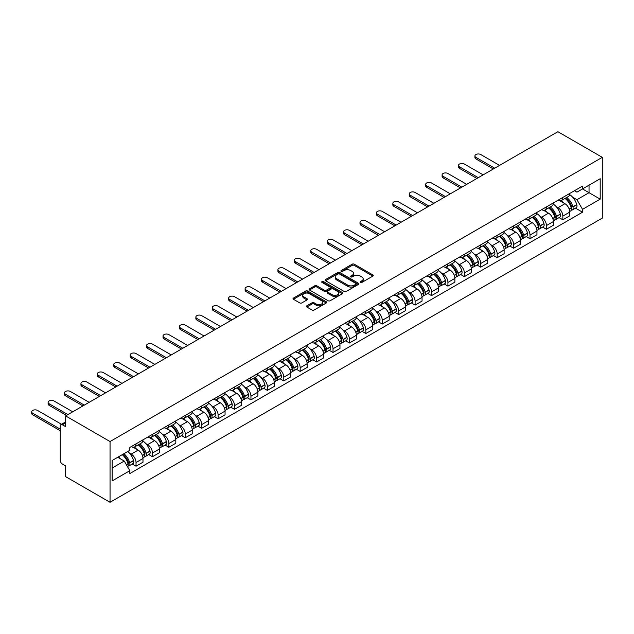 <?xml version="1.0" encoding="UTF-8"?>
<svg xmlns="http://www.w3.org/2000/svg" width="634" height="634" viewBox="0 0 634 634"><rect width="100%" height="100%" fill="white"/><g stroke="black" fill="none" stroke-linecap="round" stroke-linejoin="round"><path stroke-width="0.95" d="M360.413 282.447A1.022 0.586 0 0 0 361.856 282.447L372.832 276.115A1.458 0.84 0 0 0 373.26 275.521A1.458 0.84 0 0 0 372.832 274.918L354.24 264.188A1.458 0.84 0 0 0 352.171 264.188L341.203 270.52A1.022 0.586 0 0 0 340.902 270.94A1.022 0.586 0 0 0 341.203 271.36A1.022 0.586 0 0 0 342.645 271.36L344.064 270.536A4.676 2.702 0 0 1 350.673 270.536L352.227 271.431A4.676 2.702 0 0 1 353.598 273.341A4.676 2.702 0 0 1 352.227 275.251L350.808 276.067A1.022 0.586 0 0 0 350.507 276.487A1.022 0.586 0 0 0 350.808 276.899A1.022 0.586 0 0 0 352.25 276.899L353.669 276.083A4.676 2.702 0 0 1 360.278 276.083L361.832 276.979A4.676 2.702 0 0 1 363.203 278.889A4.676 2.702 0 0 1 361.832 280.791L360.413 281.615A1.022 0.586 0 0 0 360.112 282.035A1.022 0.586 0 0 0 360.413 282.447L360.413 281.615M306.832 305.81A1.458 0.84 0 0 0 306.404 306.404A1.458 0.84 0 0 0 306.832 307.007L312.047 310.018A1.458 0.84 0 0 0 314.115 310.018L326.304 302.981A1.458 0.84 0 0 0 326.732 302.378A1.458 0.84 0 0 0 326.304 301.784L307.712 291.054A1.458 0.84 0 0 0 305.643 291.054L293.455 298.091A1.458 0.84 0 0 0 293.027 298.685A1.458 0.84 0 0 0 293.455 299.28L299.755 302.917A1.458 0.84 0 0 0 301.824 302.917L307.038 299.906A1.458 0.84 0 0 0 307.466 299.311A1.458 0.84 0 0 0 307.038 298.717L303.916 296.91A3.907 2.259 0 0 1 302.767 295.317A3.907 2.259 0 0 1 305.184 293.233A3.907 2.259 0 0 1 309.44 293.716L321.676 300.785A3.907 2.259 0 0 1 322.825 302.378A3.907 2.259 0 0 1 320.408 304.463A3.907 2.259 0 0 1 316.152 303.979L314.115 302.798A1.458 0.84 0 0 0 312.047 302.798L306.832 305.81L306.832 307.007M110.047 441.541L65.635 415.904L557.896 131.706L602.3 157.343L110.047 441.541L110.047 502.294L602.3 218.096L602.3 157.343M344.167 291.466A1.458 0.84 0 0 0 346.235 291.466L358.424 284.428A1.458 0.84 0 0 0 358.852 283.834A1.458 0.84 0 0 0 358.424 283.239L339.832 272.509A1.458 0.84 0 0 0 337.763 272.509L325.575 279.539A1.458 0.84 0 0 0 325.147 280.141A1.458 0.84 0 0 0 325.575 280.735L344.167 291.466M322.421 282.669A1.022 0.586 0 0 1 323.459 282.812L342.344 293.716L330.171 300.738A1.458 0.84 0 0 1 328.111 300.738L309.519 290.007L309.519 288.819A1.458 0.84 0 0 0 309.091 289.413A1.458 0.84 0 0 0 309.519 290.007M309.519 288.819L314.733 285.807A1.458 0.84 0 0 1 316.794 285.807L324.339 290.158A1.458 0.84 0 0 0 326.407 290.158L329.862 288.161A1.458 0.84 0 0 0 330.29 287.559A1.458 0.84 0 0 0 329.862 286.964L322.017 282.431A1.022 0.586 0 0 1 321.715 282.019A1.022 0.586 0 0 1 322.349 281.472A1.022 0.586 0 0 1 323.459 281.599L342.36 292.512A1.458 0.84 0 0 1 342.788 293.106A1.458 0.84 0 0 1 342.36 293.708L342.36 292.512M65.635 415.904L65.635 426.658L62.378 424.772A2.98 1.72 -120 0 0 60.888 424.629A2.98 1.72 -120 0 0 60.27 425.993L60.27 460.379A2.98 1.72 -120 0 0 62.378 464.025L65.635 465.903L65.635 476.657L110.047 502.294M562.841 197.436A6.847 3.955 60 0 1 561.423 200.51L568.365 196.5A6.847 3.955 -120 0 0 569.784 193.425M556.248 206.692L557.999 207.706A6.847 3.955 60 0 1 562.841 216.091L569.784 212.081A6.847 3.955 -120 0 0 564.942 203.696L559.973 200.827M569.784 212.081L569.784 215.79L562.841 219.8L559.077 217.621M561.423 200.51A6.847 3.955 60 0 1 558.055 200.201M562.841 216.091L562.841 219.8M546.421 206.914A6.847 3.955 60 0 1 545.01 209.989L551.952 205.979A6.847 3.955 -120 0 0 553.371 202.904M542.656 227.099L546.421 229.27L553.371 225.26L553.371 221.559A6.847 3.955 -120 0 0 548.529 213.175L543.56 210.306M545.01 209.989A6.847 3.955 60 0 1 541.634 209.68M539.835 216.17L541.587 217.185A6.847 3.955 60 0 1 546.421 225.569L546.421 229.27M530.008 216.392A6.847 3.955 60 0 1 528.59 219.467L535.532 215.457A6.847 3.955 -120 0 0 536.95 212.382M526.244 236.577L530.008 238.749L536.95 234.738L536.95 231.038A6.847 3.955 -120 0 0 532.116 222.653L527.139 219.784M528.59 219.467A6.847 3.955 60 0 1 525.221 219.158M523.415 225.649L525.166 226.663A6.847 3.955 60 0 1 530.008 235.048L530.008 238.749M513.595 225.87A6.847 3.955 60 0 1 512.177 228.945L519.119 224.935A6.847 3.955 -120 0 0 520.538 221.86M509.823 246.055L513.595 248.227L520.538 244.217L520.538 240.516A6.847 3.955 -120 0 0 515.696 232.131L510.727 229.262M512.177 228.945A6.847 3.955 60 0 1 508.809 228.636M507.002 235.127L508.753 236.141A6.847 3.955 60 0 1 513.595 244.526L513.595 248.227M497.175 235.349A6.847 3.955 60 0 1 495.756 238.424L502.707 234.414A6.847 3.955 -120 0 0 504.125 231.339M493.411 255.534L497.175 257.705L504.125 253.695L504.125 249.986A6.847 3.955 -120 0 0 499.283 241.609L494.314 238.733M495.756 238.424A6.847 3.955 60 0 1 492.388 238.115M490.589 244.605L492.341 245.62A6.847 3.955 60 0 1 497.175 253.996L497.175 257.705M480.762 244.827A6.847 3.955 60 0 1 479.344 247.902L486.286 243.892A6.847 3.955 -120 0 0 487.704 240.817M476.998 265.012L480.762 267.183L487.704 263.173L487.704 259.464A6.847 3.955 -120 0 0 482.87 251.08L477.893 248.211M479.344 247.902A6.847 3.955 60 0 1 475.976 247.593M474.169 254.083L475.92 255.09A6.847 3.955 60 0 1 480.762 263.475L480.762 267.183M464.35 254.305A6.847 3.955 60 0 1 462.931 257.372L469.873 253.37A6.847 3.955 -120 0 0 471.292 250.295M460.577 274.482L464.35 276.662L471.292 272.652L471.292 268.943A6.847 3.955 -120 0 0 466.45 260.558L461.481 257.689M462.931 257.372A6.847 3.955 60 0 1 459.555 257.071M457.756 263.562L459.507 264.568A6.847 3.955 60 0 1 464.35 272.953L464.35 276.662M447.929 263.784A6.847 3.955 60 0 1 446.51 266.851L453.461 262.841A6.847 3.955 -120 0 0 454.879 259.774M444.165 283.961L447.929 286.14L454.879 282.13L454.879 278.421A6.847 3.955 -120 0 0 450.037 270.036L445.068 267.168M446.51 266.851A6.847 3.955 60 0 1 443.142 266.542M441.343 273.04L443.087 274.046A6.847 3.955 60 0 1 447.929 282.431L447.929 286.14M431.516 273.262A6.847 3.955 60 0 1 430.098 276.329L437.04 272.319A6.847 3.955 -120 0 0 438.459 269.252M427.752 293.439L431.516 295.618L438.459 291.608L438.459 287.899A6.847 3.955 -120 0 0 433.616 279.515L428.647 276.646M430.098 276.329A6.847 3.955 60 0 1 426.73 276.02M424.923 282.518L426.674 283.525A6.847 3.955 60 0 1 431.516 291.909L431.516 295.618M415.104 282.732A6.847 3.955 60 0 1 413.685 285.807L420.627 281.797A6.847 3.955 -120 0 0 422.046 278.722M411.331 302.917L415.104 305.089L422.046 301.087L422.046 297.378A6.847 3.955 -120 0 0 417.204 288.993L412.235 286.124M413.685 285.807A6.847 3.955 60 0 1 410.309 285.498M408.51 291.989L410.261 293.003A6.847 3.955 60 0 1 415.104 301.388L415.104 305.089M398.683 292.211A6.847 3.955 60 0 1 397.264 295.286L404.215 291.275A6.847 3.955 -120 0 0 405.625 288.201M394.919 312.396L398.683 314.567L405.633 310.557L405.633 306.856A6.847 3.955 -120 0 0 400.791 298.471L395.814 295.603M397.264 295.286A6.847 3.955 60 0 1 393.896 294.976M392.089 301.467L393.841 302.481A6.847 3.955 60 0 1 398.683 310.866L398.683 314.567M382.27 301.689A6.847 3.955 60 0 1 380.852 304.764L387.794 300.754A6.847 3.955 -120 0 0 389.213 297.679M378.506 321.874L382.27 324.045L389.213 320.035L389.213 316.334A6.847 3.955 -120 0 0 384.37 307.95L379.401 305.081M380.852 304.764A6.847 3.955 60 0 1 377.484 304.455M375.677 310.945L377.428 311.96A6.847 3.955 60 0 1 382.27 320.344L382.27 324.045M365.85 311.167A6.847 3.955 60 0 1 364.439 314.242L371.381 310.232A6.847 3.955 -120 0 0 372.8 307.157M362.085 331.352L365.85 333.524L372.8 329.514L372.8 325.813A6.847 3.955 -120 0 0 367.958 317.428L362.989 314.559M364.439 314.242A6.847 3.955 60 0 1 361.063 313.933M359.264 320.424L361.015 321.438A6.847 3.955 60 0 1 365.85 329.823L365.85 333.524M349.437 320.646A6.847 3.955 60 0 1 348.018 323.72L354.969 319.71A6.847 3.955 -120 0 0 356.379 316.635M345.673 340.83L349.437 343.002L356.379 338.992L356.379 335.283A6.847 3.955 -120 0 0 351.545 326.906L346.568 324.029M348.018 323.72A6.847 3.955 60 0 1 344.65 323.411M342.843 329.902L344.595 330.916A6.847 3.955 60 0 1 349.437 339.293L349.437 343.002M333.024 330.124A6.847 3.955 60 0 1 331.606 333.199L338.548 329.189A6.847 3.955 -120 0 0 339.967 326.114M329.26 350.309L333.024 352.48L339.967 348.47L339.967 344.761A6.847 3.955 -120 0 0 335.124 336.377L330.156 333.508M331.606 333.199A6.847 3.955 60 0 1 328.238 332.89M326.431 339.38L328.182 340.387A6.847 3.955 60 0 1 333.024 348.771L333.024 352.48M316.604 339.602A6.847 3.955 60 0 1 315.185 342.669L322.135 338.667A6.847 3.955 -120 0 0 323.554 335.592M312.839 359.779L316.604 361.959L323.554 357.948L323.554 354.24A6.847 3.955 -120 0 0 318.712 345.855L313.743 342.986M315.185 342.669A6.847 3.955 60 0 1 311.817 342.36M310.018 348.858L311.769 349.865A6.847 3.955 60 0 1 316.604 358.25L316.604 361.959M300.191 349.08A6.847 3.955 60 0 1 298.772 352.147L305.715 348.137A6.847 3.955 -120 0 0 307.133 345.07M296.427 369.257L300.191 371.437L307.133 367.427L307.133 363.718A6.847 3.955 -120 0 0 302.299 355.333L297.322 352.464M298.772 352.147A6.847 3.955 60 0 1 295.404 351.838M293.597 358.337L295.349 359.343A6.847 3.955 60 0 1 300.191 367.728L300.191 371.437M283.778 358.559A6.847 3.955 60 0 1 282.36 361.626L289.302 357.616A6.847 3.955 -120 0 0 290.721 354.549M280.006 378.736L283.778 380.915L290.721 376.905L290.721 373.196A6.847 3.955 -120 0 0 285.879 364.812L280.91 361.943M282.36 361.626A6.847 3.955 60 0 1 278.992 361.317M277.185 367.807L278.936 368.822A6.847 3.955 60 0 1 283.778 377.206L283.778 380.915M267.358 368.029A6.847 3.955 60 0 1 265.939 371.104L272.889 367.094A6.847 3.955 -120 0 0 274.308 364.019M263.593 388.214L267.358 390.386L274.308 386.383L274.308 382.674A6.847 3.955 -120 0 0 269.466 374.29L264.497 371.421M265.939 371.104A6.847 3.955 60 0 1 262.571 370.795M260.772 377.285L262.524 378.3A6.847 3.955 60 0 1 267.358 386.685L267.358 390.386M250.945 377.507A6.847 3.955 60 0 1 249.527 380.582L256.469 376.572A6.847 3.955 -120 0 0 257.887 373.497M247.181 397.692L250.945 399.864L257.887 395.854L257.887 392.153A6.847 3.955 -120 0 0 253.053 383.768L248.076 380.899M249.527 380.582A6.847 3.955 60 0 1 246.158 380.273M244.352 386.764L246.103 387.778A6.847 3.955 60 0 1 250.945 396.163L250.945 399.864M234.532 386.986A6.847 3.955 60 0 1 233.114 390.061L240.056 386.051A6.847 3.955 -120 0 0 241.475 382.976M230.76 407.171L234.532 409.342L241.475 405.332L241.475 401.631A6.847 3.955 -120 0 0 236.633 393.246L231.664 390.378M233.114 390.061A6.847 3.955 60 0 1 229.738 389.752M227.939 396.242L229.69 397.256A6.847 3.955 60 0 1 234.532 405.641L234.532 409.342M218.112 396.464A6.847 3.955 60 0 1 216.693 399.539L223.643 395.529A6.847 3.955 -120 0 0 225.062 392.454M214.347 416.649L218.112 418.82L225.062 414.81L225.062 411.109A6.847 3.955 -120 0 0 220.22 402.725L215.251 399.856M216.693 399.539A6.847 3.955 60 0 1 213.325 399.23M211.518 405.72L213.27 406.735A6.847 3.955 60 0 1 218.112 415.119L218.112 418.82M201.699 405.942A6.847 3.955 60 0 1 200.281 409.017L207.223 405.007A6.847 3.955 -120 0 0 208.641 401.932M197.935 426.127L201.699 428.299L208.641 424.289L208.641 420.58A6.847 3.955 -120 0 0 203.799 412.203L198.83 409.326M200.281 409.017A6.847 3.955 60 0 1 196.912 408.708M195.106 415.199L196.857 416.213A6.847 3.955 60 0 1 201.699 424.59L201.699 428.299M185.279 415.421A6.847 3.955 60 0 1 183.868 418.495L190.81 414.485A6.847 3.955 -120 0 0 192.229 411.411M181.514 435.606L185.287 437.777L192.229 433.767L192.229 430.058A6.847 3.955 -120 0 0 187.387 421.673L182.418 418.805M183.868 418.495A6.847 3.955 60 0 1 180.492 418.186M178.693 424.677L180.444 425.683A6.847 3.955 60 0 1 185.287 434.068L185.287 437.777M168.866 424.899A6.847 3.955 60 0 1 167.447 427.966L174.398 423.964A6.847 3.955 -120 0 0 175.808 420.889M165.102 445.076L168.866 447.255L175.808 443.245L175.808 439.536A6.847 3.955 -120 0 0 170.974 431.152L165.997 428.283M167.447 427.966A6.847 3.955 60 0 1 164.079 427.657M162.272 434.155L164.024 435.162A6.847 3.955 60 0 1 168.866 443.546L168.866 447.255M152.453 434.377A6.847 3.955 60 0 1 151.035 437.444L157.977 433.434A6.847 3.955 -120 0 0 159.396 430.367M148.689 454.554L152.453 456.734L159.396 452.724L159.396 449.015A6.847 3.955 -120 0 0 154.553 440.63L149.584 437.761M151.035 437.444A6.847 3.955 60 0 1 147.667 437.135M145.86 443.634L147.611 444.64A6.847 3.955 60 0 1 152.453 453.025L152.453 456.734M136.033 443.855A6.847 3.955 60 0 1 134.622 446.922L141.564 442.912A6.847 3.955 -120 0 0 142.983 439.845M132.268 464.033L136.033 466.212L142.983 462.202L142.983 458.493A6.847 3.955 -120 0 0 138.141 450.108L133.172 447.239M134.622 446.922A6.847 3.955 60 0 1 131.246 446.613M129.447 453.104L131.198 454.118A6.847 3.955 60 0 1 136.033 462.503L136.033 466.212M574.467 190.723L576.94 192.15L600.192 178.725L589.041 185.168L589.041 192.696L576.94 199.686L572.66 197.222M112.147 468.035L124.248 461.045L129.827 470.705L112.147 480.913L112.147 460.498L129.827 450.291L129.827 447.438L582.519 186.079L582.519 188.932L600.192 199.139L582.519 209.347L576.94 199.686M600.192 178.725L600.192 199.139M129.827 470.705L129.827 473.558L582.519 212.2L582.519 209.347M124.248 461.045L117.726 457.28M575.49 208.142L582.519 212.2M360.817 282.59L361.832 282.011A4.676 2.702 0 0 0 363.203 280.101L363.203 278.889M353.598 273.341L353.598 274.554A4.676 2.702 0 0 1 352.227 276.464L351.212 277.05M372.832 274.918L372.832 276.115L354.24 265.4A1.458 0.84 0 0 0 352.171 265.4L341.607 271.503M358.424 283.239L358.424 284.428L339.832 273.722A1.458 0.84 0 0 0 337.763 273.722L325.599 280.743M355.84 284.254A1.022 0.586 0 0 0 356.142 283.834A1.022 0.586 0 0 0 355.84 283.422L339.523 273.999A1.022 0.586 0 0 0 338.073 273.999L336.575 274.863A4.676 2.702 0 0 0 335.212 276.773A4.676 2.702 0 0 0 336.575 278.675L347.733 285.118A4.676 2.702 0 0 0 354.343 285.118L355.84 284.254L355.84 285.466A1.022 0.586 0 0 0 356.142 285.054L356.142 283.834M335.212 276.773L335.212 277.985A4.676 2.702 0 0 0 336.575 279.895L336.575 278.675M355.84 285.466L354.343 286.33A4.676 2.702 0 0 1 347.733 286.33L336.575 279.895M309.535 290.015L314.733 287.02L314.733 285.807M330.29 287.559L330.29 288.779A1.458 0.84 0 0 1 329.862 289.373L326.407 291.371A1.458 0.84 0 0 1 324.339 291.371L316.794 287.02A1.458 0.84 0 0 0 314.733 287.02M332.161 294.675A3.907 2.259 0 0 0 336.416 295.167A3.907 2.259 0 0 0 338.833 293.082A3.907 2.259 0 0 0 337.684 291.481L333.373 288.993A1.458 0.84 0 0 0 331.313 288.993L327.849 290.99A1.458 0.84 0 0 0 327.421 291.585A1.458 0.84 0 0 0 327.849 292.187L332.161 294.675L332.161 295.888A3.907 2.259 0 0 0 336.416 296.379A3.907 2.259 0 0 0 338.833 294.295L338.833 293.082M327.421 291.585L327.421 292.805A1.458 0.84 0 0 0 327.849 293.399L327.849 292.187M332.161 295.888L327.849 293.399M322.825 302.378L322.825 303.599A3.907 2.259 0 0 1 320.408 305.683A3.907 2.259 0 0 1 316.152 305.192L314.115 304.011A1.458 0.84 0 0 0 312.047 304.011L306.848 307.014M302.767 295.317L302.767 296.53A3.907 2.259 0 0 0 303.916 298.123L303.916 296.91M307.014 299.914L303.916 298.123M326.28 302.989L307.712 292.266A1.458 0.84 0 0 0 305.643 292.266L293.471 299.288L293.455 298.091M565.425 198.204A9.375 5.413 60 0 1 565.473 198.228A9.375 5.413 60 0 1 571.638 206.644L571.694 206.835A1.823 1.054 60 0 1 571.408 208.269A1.823 1.054 60 0 1 571.369 208.293M499.544 165.395L480.762 154.545A3.424 1.973 -0 0 0 477.03 154.117A3.424 1.973 -0 0 0 474.921 155.948A3.424 1.973 -0 0 0 475.92 157.343L475.92 158.92A3.424 1.973 180 0 1 474.921 157.525L474.921 155.948M565.013 198.442A11.309 6.53 60 0 1 571.226 207.77L571.282 207.968A3.756 2.171 60 0 1 570.687 210.916L569.752 211.455M571.329 210.084A3.756 2.171 -120 0 0 572.375 209.941A3.756 2.171 -120 0 0 572.97 206.993L572.914 206.795A11.309 6.53 -120 0 0 566.693 197.467M569.641 194.63A11.309 6.53 60 0 1 576.75 204.584L576.805 204.774A3.756 2.171 60 0 1 576.211 207.722L572.375 209.941M493.339 168.977L475.92 158.92M561.153 200.645A11.309 6.53 60 0 1 563.515 202.872M494.702 168.184L475.92 157.343M569.015 202.888L570.457 203.72M549.004 207.683A9.375 5.413 60 0 1 549.052 207.706A9.375 5.413 60 0 1 555.226 216.123L555.281 216.313A1.823 1.054 60 0 1 554.988 217.747A1.823 1.054 60 0 1 554.948 217.763M483.132 174.865L464.35 164.024A3.424 1.973 -0 0 0 460.617 163.596A3.424 1.973 -0 0 0 458.501 165.419A3.424 1.973 -0 0 0 459.507 166.821L459.507 168.398A3.424 1.973 180 0 1 458.501 167.004L458.501 165.419M548.6 207.912A11.309 6.53 60 0 1 554.813 217.248L554.869 217.438A3.756 2.171 60 0 1 554.274 220.394L553.339 220.933M554.916 219.562A3.756 2.171 -120 0 0 555.955 219.419A3.756 2.171 -120 0 0 556.549 216.471L556.494 216.273A11.309 6.53 -120 0 0 550.28 206.946M553.228 204.108A11.309 6.53 60 0 1 560.337 214.054L560.393 214.252A3.756 2.171 60 0 1 559.798 217.2L555.955 219.419M476.919 178.455L459.507 168.398M544.741 210.123A11.309 6.53 60 0 1 547.102 212.35M478.29 177.663L459.507 166.821M552.602 212.366L554.045 213.198M532.592 217.153A9.375 5.413 60 0 1 532.639 217.185A9.375 5.413 60 0 1 538.805 225.593L538.86 225.791A1.823 1.054 60 0 1 538.575 227.226A1.823 1.054 60 0 1 538.535 227.241M466.711 184.343L447.929 173.502A3.424 1.973 -0 0 0 444.204 173.074A3.424 1.973 -0 0 0 442.088 174.897A3.424 1.973 -0 0 0 443.087 176.3L443.087 177.877A3.424 1.973 180 0 1 442.088 176.482L442.088 174.897M532.18 217.391A11.309 6.53 60 0 1 538.401 226.726L538.456 226.917A3.756 2.171 60 0 1 537.862 229.873L536.927 230.411M538.504 229.04A3.756 2.171 -120 0 0 539.542 228.898A3.756 2.171 -120 0 0 540.136 225.95L540.081 225.752A11.309 6.53 -120 0 0 533.868 216.424M536.808 213.587A11.309 6.53 60 0 1 543.924 223.533L543.98 223.731A3.756 2.171 60 0 1 543.386 226.679L539.542 228.898M460.506 187.933L443.087 177.877M528.328 219.602A11.309 6.53 60 0 1 530.69 221.829M461.877 187.141L443.087 176.3M536.182 221.845L537.624 222.677M516.179 226.631A9.375 5.413 60 0 1 516.227 226.663A9.375 5.413 60 0 1 522.392 235.071L522.448 235.269A1.823 1.054 60 0 1 522.162 236.696A1.823 1.054 60 0 1 522.115 236.72M450.299 193.822L431.516 182.98A3.424 1.973 -0 0 0 427.784 182.552A3.424 1.973 -0 0 0 425.676 184.375A3.424 1.973 -0 0 0 426.674 185.778L426.674 187.355A3.424 1.973 180 0 1 425.676 185.96L425.676 184.375M515.767 226.869A11.309 6.53 60 0 1 521.98 236.205L522.036 236.395A3.756 2.171 60 0 1 521.441 239.351L520.506 239.89M522.083 238.519A3.756 2.171 -120 0 0 523.129 238.376A3.756 2.171 -120 0 0 523.724 235.428L523.668 235.23A11.309 6.53 -120 0 0 517.447 225.902M520.395 223.065A11.309 6.53 60 0 1 527.504 233.011L527.559 233.209A3.756 2.171 60 0 1 526.965 236.157L523.129 238.376M444.093 197.412L426.674 187.355M511.907 229.072A11.309 6.53 60 0 1 514.269 231.307M445.456 196.619L426.674 185.778M519.769 231.323L521.211 232.155M499.758 236.11A9.375 5.413 60 0 1 499.806 236.141A9.375 5.413 60 0 1 505.98 244.55L506.035 244.748A1.823 1.054 60 0 1 505.742 246.174A1.823 1.054 60 0 1 505.702 246.198M433.886 203.3L415.104 192.459A3.424 1.973 -0 0 0 411.371 192.031A3.424 1.973 -0 0 0 409.255 193.853A3.424 1.973 -0 0 0 410.261 195.248L410.261 196.833A3.424 1.973 180 0 1 409.255 195.43L409.255 193.853M499.354 236.347A11.309 6.53 60 0 1 505.567 245.683L505.623 245.873A3.756 2.171 60 0 1 505.029 248.821L504.093 249.36M505.67 247.997A3.756 2.171 -120 0 0 506.709 247.854A3.756 2.171 -120 0 0 507.303 244.898L507.248 244.708A11.309 6.53 -120 0 0 501.034 235.373M503.982 232.543A11.309 6.53 60 0 1 511.091 242.489L511.147 242.687A3.756 2.171 60 0 1 510.552 245.635L506.709 247.854M427.673 206.882L410.261 196.833M495.495 238.55A11.309 6.53 60 0 1 497.856 240.785M429.044 206.098L410.261 195.248M503.356 240.801L504.799 241.633M483.346 245.588A9.375 5.413 60 0 1 483.393 245.62A9.375 5.413 60 0 1 489.559 254.028L489.614 254.226A1.823 1.054 60 0 1 489.329 255.653A1.823 1.054 60 0 1 489.289 255.676M417.465 212.778L398.683 201.937A3.424 1.973 -0 0 0 394.958 201.509A3.424 1.973 -0 0 0 392.842 203.332A3.424 1.973 -0 0 0 393.841 204.727L393.841 206.312A3.424 1.973 180 0 1 392.842 204.909L392.842 203.332M482.934 245.826A11.309 6.53 60 0 1 489.147 255.153L489.202 255.351A3.756 2.171 60 0 1 488.616 258.3L487.681 258.838M489.258 257.467A3.756 2.171 -120 0 0 490.296 257.333A3.756 2.171 -120 0 0 490.89 254.377L490.835 254.186A11.309 6.53 -120 0 0 484.622 244.851M487.562 242.022A11.309 6.53 60 0 1 494.679 251.967L494.734 252.166A3.756 2.171 60 0 1 494.14 255.114L490.296 257.333M411.26 216.36L393.841 206.312M479.074 248.029A11.309 6.53 60 0 1 481.444 250.264M412.623 215.576L393.841 204.727M486.936 250.272L488.378 251.112M466.933 255.066A9.375 5.413 60 0 1 466.981 255.09A9.375 5.413 60 0 1 473.146 263.506L473.202 263.696A1.823 1.054 60 0 1 472.916 265.131A1.823 1.054 60 0 1 472.869 265.155M401.053 222.257L382.27 211.415A3.424 1.973 -0 0 0 378.538 210.987A3.424 1.973 -0 0 0 376.43 212.81A3.424 1.973 -0 0 0 377.428 214.205L377.428 215.79A3.424 1.973 180 0 1 376.43 214.387L376.43 212.81M466.521 255.304A11.309 6.53 60 0 1 472.734 264.632L472.79 264.83A3.756 2.171 60 0 1 472.195 267.778L471.26 268.317M472.837 266.946A3.756 2.171 -120 0 0 473.883 266.811A3.756 2.171 -120 0 0 474.478 263.855L474.422 263.665A11.309 6.53 -120 0 0 468.201 254.329M471.149 251.492A11.309 6.53 60 0 1 478.258 261.446L478.313 261.636A3.756 2.171 60 0 1 477.719 264.592L473.883 266.811M394.839 225.839L377.428 215.79M462.661 257.507A11.309 6.53 60 0 1 465.023 259.734M396.21 225.054L377.428 214.205M470.523 259.75L471.965 260.582M450.512 264.544A9.375 5.413 60 0 1 450.56 264.568A9.375 5.413 60 0 1 456.734 272.985L456.789 273.175A1.823 1.054 60 0 1 456.496 274.609A1.823 1.054 60 0 1 456.456 274.633M384.64 231.735L365.85 220.886A3.424 1.973 -0 0 0 362.125 220.458A3.424 1.973 -0 0 0 360.009 222.288A3.424 1.973 -0 0 0 361.015 223.683L361.015 225.26A3.424 1.973 180 0 1 360.009 223.865L360.009 222.288M450.108 264.782A11.309 6.53 60 0 1 456.321 274.11L456.377 274.308A3.756 2.171 60 0 1 455.783 277.256L454.847 277.795M456.425 276.424A3.756 2.171 -120 0 0 457.463 276.281A3.756 2.171 -120 0 0 458.057 273.333L458.002 273.143A11.309 6.53 -120 0 0 451.788 263.807M454.736 260.97A11.309 6.53 60 0 1 461.845 270.924L461.901 271.114A3.756 2.171 60 0 1 461.306 274.07L457.463 276.281M378.427 235.317L361.015 225.26M446.249 266.985A11.309 6.53 60 0 1 448.61 269.212M379.798 234.525L361.015 223.683M454.11 269.228L455.553 270.06M434.1 274.023A9.375 5.413 60 0 1 434.147 274.046A9.375 5.413 60 0 1 440.313 282.463L440.368 282.653A1.823 1.054 60 0 1 440.083 284.087A1.823 1.054 60 0 1 440.044 284.111M368.219 241.213L349.437 230.364A3.424 1.973 -0 0 0 345.704 229.936A3.424 1.973 -0 0 0 343.596 231.767A3.424 1.973 -0 0 0 344.595 233.161L344.595 234.738A3.424 1.973 180 0 1 343.596 233.344L343.596 231.767M433.688 274.26A11.309 6.53 60 0 1 439.901 283.588L439.956 283.786A3.756 2.171 60 0 1 439.362 286.734L438.435 287.273M440.012 285.902A3.756 2.171 -120 0 0 441.05 285.76A3.756 2.171 -120 0 0 441.644 282.812L441.589 282.613A11.309 6.53 -120 0 0 435.376 273.286M438.316 270.449A11.309 6.53 60 0 1 445.433 280.402L445.48 280.593A3.756 2.171 60 0 1 444.894 283.541L441.05 285.76M362.014 244.795L344.595 234.738M429.828 276.464A11.309 6.53 60 0 1 432.19 278.691M363.377 244.003L344.595 233.161M437.69 278.706L439.132 279.539M417.687 283.501A9.375 5.413 60 0 1 417.727 283.525A9.375 5.413 60 0 1 423.9 291.941L423.956 292.131A1.823 1.054 60 0 1 423.671 293.566A1.823 1.054 60 0 1 423.623 293.59M351.807 250.692L333.024 239.842A3.424 1.973 -0 0 0 329.292 239.414A3.424 1.973 -0 0 0 327.176 241.245A3.424 1.973 -0 0 0 328.182 242.64L328.182 244.217A3.424 1.973 180 0 1 327.176 242.822L327.176 241.245M417.275 283.739A11.309 6.53 60 0 1 423.488 293.067L423.544 293.265A3.756 2.171 60 0 1 422.949 296.213L422.014 296.752M423.591 295.381A3.756 2.171 -120 0 0 424.637 295.238A3.756 2.171 -120 0 0 425.224 292.29L425.176 292.092A11.309 6.53 -120 0 0 418.955 282.764M421.903 279.927A11.309 6.53 60 0 1 429.012 289.881L429.067 290.071A3.756 2.171 60 0 1 428.473 293.019L424.637 295.238M345.593 254.274L328.182 244.217M413.416 285.942A11.309 6.53 60 0 1 415.777 288.169M346.964 253.481L328.182 242.64M421.277 288.185L422.719 289.017M401.267 292.979A9.375 5.413 60 0 1 401.314 293.003A9.375 5.413 60 0 1 407.488 301.419L407.543 301.61A1.823 1.054 60 0 1 407.25 303.044A1.823 1.054 60 0 1 407.21 303.06M335.386 260.162L316.604 249.321A3.424 1.973 -0 0 0 312.879 248.893A3.424 1.973 -0 0 0 310.763 250.715A3.424 1.973 -0 0 0 311.769 252.118L311.769 253.695A3.424 1.973 180 0 1 310.763 252.3L310.763 250.715M400.854 293.209A11.309 6.53 60 0 1 407.076 302.545L407.131 302.735A3.756 2.171 60 0 1 406.537 305.691L405.601 306.23M407.179 304.859A3.756 2.171 -120 0 0 408.217 304.716A3.756 2.171 -120 0 0 408.811 301.768L408.756 301.57A11.309 6.53 -120 0 0 402.542 292.242M405.491 289.405A11.309 6.53 60 0 1 412.599 299.351L412.655 299.549A3.756 2.171 60 0 1 412.06 302.497L408.217 304.716M329.181 263.752L311.769 253.695M397.003 295.42A11.309 6.53 60 0 1 399.365 297.647M330.552 262.959L311.769 252.118M404.864 297.663L406.307 298.495M384.854 302.45A9.375 5.413 60 0 1 384.901 302.481A9.375 5.413 60 0 1 391.067 310.89L391.123 311.088A1.823 1.054 60 0 1 390.837 312.522A1.823 1.054 60 0 1 390.798 312.538M318.973 269.64L300.191 258.799A3.424 1.973 -0 0 0 296.458 258.371A3.424 1.973 -0 0 0 294.35 260.194A3.424 1.973 -0 0 0 295.349 261.596L295.349 263.173A3.424 1.973 180 0 1 294.35 261.779L294.35 260.194M384.442 302.687A11.309 6.53 60 0 1 390.655 312.023L390.71 312.213A3.756 2.171 60 0 1 390.116 315.169L389.189 315.708M390.766 314.337A3.756 2.171 -120 0 0 391.804 314.195A3.756 2.171 -120 0 0 392.398 311.246L392.343 311.048A11.309 6.53 -120 0 0 386.13 301.721M389.07 298.883A11.309 6.53 60 0 1 396.179 308.829L396.234 309.027A3.756 2.171 60 0 1 395.648 311.976L391.804 314.195M312.768 273.23L295.349 263.173M380.582 304.899A11.309 6.53 60 0 1 382.944 307.125M314.131 272.438L295.349 261.596M388.444 307.141L389.886 307.973M368.433 311.928A9.375 5.413 60 0 1 368.481 311.96A9.375 5.413 60 0 1 374.654 320.368L374.71 320.566A1.823 1.054 60 0 1 374.417 321.993A1.823 1.054 60 0 1 374.377 322.017M302.561 279.118L283.778 268.277A3.424 1.973 -0 0 0 280.046 267.849A3.424 1.973 -0 0 0 277.93 269.672A3.424 1.973 -0 0 0 278.936 271.075L278.936 272.652A3.424 1.973 180 0 1 277.93 271.257L277.93 269.672M368.029 312.166A11.309 6.53 60 0 1 374.242 321.501L374.298 321.692A3.756 2.171 60 0 1 373.703 324.648L372.768 325.187M374.345 323.815A3.756 2.171 -120 0 0 375.391 323.673A3.756 2.171 -120 0 0 375.978 320.725L375.922 320.527A11.309 6.53 -120 0 0 369.709 311.199M372.657 308.362A11.309 6.53 60 0 1 379.766 318.308L379.821 318.506A3.756 2.171 60 0 1 379.227 321.454L375.391 323.673M296.347 282.709L278.936 272.652M364.17 314.369A11.309 6.53 60 0 1 366.531 316.604M297.718 281.916L278.936 271.075M372.031 316.62L373.474 317.452M352.021 321.406A9.375 5.413 60 0 1 352.068 321.438A9.375 5.413 60 0 1 358.234 329.846L358.289 330.045A1.823 1.054 60 0 1 358.004 331.471A1.823 1.054 60 0 1 357.964 331.495M286.14 288.597L267.358 277.755A3.424 1.973 -0 0 0 263.633 277.327A3.424 1.973 -0 0 0 261.517 279.15A3.424 1.973 -0 0 0 262.524 280.545L262.524 282.13A3.424 1.973 180 0 1 261.517 280.727L261.517 279.15M351.608 321.644A11.309 6.53 60 0 1 357.83 330.98L357.885 331.17A3.756 2.171 60 0 1 357.291 334.118L356.356 334.657M357.933 333.294A3.756 2.171 -120 0 0 358.971 333.151A3.756 2.171 -120 0 0 359.565 330.195L359.51 330.005A11.309 6.53 -120 0 0 353.296 320.669M356.245 317.84A11.309 6.53 60 0 1 363.353 327.786L363.409 327.984A3.756 2.171 60 0 1 362.814 330.932L358.971 333.151M279.935 292.179L262.524 282.13M347.757 323.847A11.309 6.53 60 0 1 350.119 326.082M281.306 291.394L262.524 280.545M355.611 326.098L357.053 326.93M335.608 330.885A9.375 5.413 60 0 1 335.655 330.916A9.375 5.413 60 0 1 341.821 339.325L341.877 339.523A1.823 1.054 60 0 1 341.591 340.949A1.823 1.054 60 0 1 341.552 340.973M269.727 298.075L250.945 287.234A3.424 1.973 -0 0 0 247.212 286.806A3.424 1.973 -0 0 0 245.104 288.628A3.424 1.973 -0 0 0 246.103 290.023L246.103 291.608A3.424 1.973 180 0 1 245.104 290.206L245.104 288.628M335.196 331.122A11.309 6.53 60 0 1 341.409 340.45L341.464 340.648A3.756 2.171 60 0 1 340.87 343.596L339.935 344.135M341.512 342.764A3.756 2.171 -120 0 0 342.558 342.629A3.756 2.171 -120 0 0 343.152 339.673L343.097 339.483A11.309 6.53 -120 0 0 336.876 330.148M339.824 327.318A11.309 6.53 60 0 1 346.933 337.264L346.988 337.462A3.756 2.171 60 0 1 346.394 340.41L342.558 342.629M263.522 301.657L246.103 291.608M331.336 333.326A11.309 6.53 60 0 1 333.698 335.56M264.885 300.873L246.103 290.023M339.198 335.568L340.64 336.408M319.187 340.363A9.375 5.413 60 0 1 319.235 340.387A9.375 5.413 60 0 1 325.408 348.803L325.464 348.993A1.823 1.054 60 0 1 325.171 350.428A1.823 1.054 60 0 1 325.131 350.451M253.315 307.553L234.532 296.712A3.424 1.973 -0 0 0 230.8 296.284A3.424 1.973 -0 0 0 228.684 298.107A3.424 1.973 -0 0 0 229.69 299.502L229.69 301.087A3.424 1.973 180 0 1 228.684 299.684L228.684 298.107M318.783 340.601A11.309 6.53 60 0 1 324.996 349.928L325.052 350.127A3.756 2.171 60 0 1 324.457 353.075L323.522 353.613M325.099 352.242A3.756 2.171 -120 0 0 326.138 352.108A3.756 2.171 -120 0 0 326.732 349.152L326.676 348.962A11.309 6.53 -120 0 0 320.463 339.626M323.411 336.789A11.309 6.53 60 0 1 330.52 346.743L330.576 346.933A3.756 2.171 60 0 1 329.981 349.889L326.138 352.108M247.102 311.136L229.69 301.087M314.924 342.804A11.309 6.53 60 0 1 317.285 345.031M248.473 310.351L229.69 299.502M322.785 345.047L324.228 345.879M302.775 349.841A9.375 5.413 60 0 1 302.822 349.865A9.375 5.413 60 0 1 308.988 358.281L309.043 358.472A1.823 1.054 60 0 1 308.758 359.906A1.823 1.054 60 0 1 308.718 359.93M236.894 317.032L218.112 306.182A3.424 1.973 -0 0 0 214.387 305.754A3.424 1.973 -0 0 0 212.271 307.585A3.424 1.973 -0 0 0 213.27 308.98L213.27 310.557A3.424 1.973 180 0 1 212.271 309.162L212.271 307.585M302.363 350.079A11.309 6.53 60 0 1 308.584 359.407L308.639 359.605A3.756 2.171 60 0 1 308.045 362.553L307.11 363.092M308.687 361.721A3.756 2.171 -120 0 0 309.725 361.578A3.756 2.171 -120 0 0 310.319 358.63L310.264 358.44A11.309 6.53 -120 0 0 304.051 349.104M306.991 346.267A11.309 6.53 60 0 1 314.107 356.221L314.163 356.411A3.756 2.171 60 0 1 313.568 359.367L309.725 361.578M230.689 320.614L213.27 310.557M298.511 352.282A11.309 6.53 60 0 1 300.873 354.509M232.052 319.821L213.27 308.98M306.365 354.525L307.807 355.357M286.362 359.319A9.375 5.413 60 0 1 286.409 359.343A9.375 5.413 60 0 1 292.575 367.76L292.631 367.95A1.823 1.054 60 0 1 292.345 369.384A1.823 1.054 60 0 1 292.298 369.408M220.481 326.51L201.699 315.661A3.424 1.973 -0 0 0 197.966 315.233A3.424 1.973 -0 0 0 195.858 317.063A3.424 1.973 -0 0 0 196.857 318.458L196.857 320.035A3.424 1.973 180 0 1 195.858 318.64L195.858 317.063M285.95 359.557A11.309 6.53 60 0 1 292.163 368.885L292.219 369.083A3.756 2.171 60 0 1 291.624 372.031L290.689 372.57M292.266 371.199A3.756 2.171 -120 0 0 293.312 371.056A3.756 2.171 -120 0 0 293.907 368.108L293.851 367.91A11.309 6.53 -120 0 0 287.63 358.582M290.578 355.745A11.309 6.53 60 0 1 297.687 365.699L297.742 365.889A3.756 2.171 60 0 1 297.148 368.837L293.312 371.056M214.276 330.092L196.857 320.035M282.09 361.76A11.309 6.53 60 0 1 284.452 363.987M215.639 329.3L196.857 318.458M289.952 364.003L291.394 364.835M269.941 368.798A9.375 5.413 60 0 1 269.989 368.822A9.375 5.413 60 0 1 276.162 377.238L276.218 377.428A1.823 1.054 60 0 1 275.925 378.863A1.823 1.054 60 0 1 275.885 378.886M204.069 335.988L185.287 325.139A3.424 1.973 -0 0 0 181.554 324.711A3.424 1.973 -0 0 0 179.438 326.542A3.424 1.973 -0 0 0 180.444 327.937L180.444 329.514A3.424 1.973 180 0 1 179.438 328.119L179.438 326.542M269.537 369.036A11.309 6.53 60 0 1 275.75 378.363L275.806 378.561A3.756 2.171 60 0 1 275.211 381.509L274.276 382.048M275.853 380.677A3.756 2.171 -120 0 0 276.892 380.535A3.756 2.171 -120 0 0 277.486 377.587L277.43 377.388A11.309 6.53 -120 0 0 271.217 368.061M274.165 365.224A11.309 6.53 60 0 1 281.274 375.177L281.33 375.368A3.756 2.171 60 0 1 280.735 378.316L276.892 380.535M197.856 339.57L180.444 329.514M265.678 371.239A11.309 6.53 60 0 1 268.039 373.466M199.227 338.778L180.444 327.937M273.539 373.481L274.982 374.314M253.529 378.276A9.375 5.413 60 0 1 253.576 378.3A9.375 5.413 60 0 1 259.742 386.716L259.797 386.906A1.823 1.054 60 0 1 259.512 388.341A1.823 1.054 60 0 1 259.472 388.357M187.648 345.459L168.866 334.617A3.424 1.973 -0 0 0 165.133 334.189A3.424 1.973 -0 0 0 163.025 336.012A3.424 1.973 -0 0 0 164.024 337.415L164.024 338.992A3.424 1.973 180 0 1 163.025 337.597L163.025 336.012M253.117 378.506A11.309 6.53 60 0 1 259.33 387.842L259.385 388.032A3.756 2.171 60 0 1 258.799 390.988L257.864 391.527M259.441 390.156A3.756 2.171 -120 0 0 260.479 390.013A3.756 2.171 -120 0 0 261.073 387.065L261.018 386.867A11.309 6.53 -120 0 0 254.805 377.539M257.745 374.702A11.309 6.53 60 0 1 264.861 384.648L264.917 384.846A3.756 2.171 60 0 1 264.323 387.794L260.479 390.013M181.443 349.049L164.024 338.992M249.257 380.717A11.309 6.53 60 0 1 251.619 382.944M182.806 348.256L164.024 337.415M257.119 382.96L258.561 383.792M237.116 387.746A9.375 5.413 60 0 1 237.164 387.778A9.375 5.413 60 0 1 243.329 396.187L243.385 396.385A1.823 1.054 60 0 1 243.099 397.819A1.823 1.054 60 0 1 243.052 397.835M171.235 354.937L152.453 344.096A3.424 1.973 -0 0 0 148.721 343.668A3.424 1.973 -0 0 0 146.612 345.49A3.424 1.973 -0 0 0 147.611 346.893L147.611 348.47A3.424 1.973 180 0 1 146.612 347.075L146.612 345.49M236.704 387.984A11.309 6.53 60 0 1 242.917 397.32L242.973 397.51A3.756 2.171 60 0 1 242.378 400.466L241.443 401.005M243.02 399.634A3.756 2.171 -120 0 0 244.066 399.491A3.756 2.171 -120 0 0 244.661 396.543L244.605 396.345A11.309 6.53 -120 0 0 238.384 387.017M241.332 384.18A11.309 6.53 60 0 1 248.441 394.126L248.496 394.324A3.756 2.171 60 0 1 247.902 397.272L244.066 399.491M165.022 358.527L147.611 348.47M232.844 390.195A11.309 6.53 60 0 1 235.206 392.422M166.393 357.734L147.611 346.893M240.706 392.438L242.148 393.27M220.695 397.225A9.375 5.413 60 0 1 220.743 397.256A9.375 5.413 60 0 1 226.917 405.665L226.972 405.863A1.823 1.054 60 0 1 226.679 407.29A1.823 1.054 60 0 1 226.639 407.313M154.815 364.415L136.033 353.574A3.424 1.973 -0 0 0 132.308 353.146A3.424 1.973 -0 0 0 130.192 354.969A3.424 1.973 -0 0 0 131.198 356.371L131.198 357.948A3.424 1.973 180 0 1 130.192 356.554L130.192 354.969M220.283 397.463A11.309 6.53 60 0 1 226.504 406.798L226.56 406.988A3.756 2.171 60 0 1 225.966 409.936L225.03 410.483M226.607 409.112A3.756 2.171 -120 0 0 227.646 408.97A3.756 2.171 -120 0 0 228.24 406.022L228.185 405.823A11.309 6.53 -120 0 0 221.971 396.496M224.919 393.659A11.309 6.53 60 0 1 232.028 403.604L232.084 403.803A3.756 2.171 60 0 1 231.489 406.751L227.646 408.97M148.61 368.005L131.198 357.948M216.432 399.666A11.309 6.53 60 0 1 218.793 401.901M149.981 367.213L131.198 356.371M224.293 401.916L225.736 402.748M204.283 406.703A9.375 5.413 60 0 1 204.33 406.735A9.375 5.413 60 0 1 210.496 415.143L210.551 415.341A1.823 1.054 60 0 1 210.266 416.768A1.823 1.054 60 0 1 210.226 416.792M138.402 373.894L119.62 363.052A3.424 1.973 -0 0 0 115.887 362.624A3.424 1.973 -0 0 0 113.779 364.447A3.424 1.973 -0 0 0 114.778 365.842L114.778 367.427A3.424 1.973 180 0 1 113.779 366.024L113.779 364.447M203.871 406.941A11.309 6.53 60 0 1 210.084 416.276L210.139 416.467A3.756 2.171 60 0 1 209.545 419.415L208.618 419.954M210.195 418.591A3.756 2.171 -120 0 0 211.233 418.448A3.756 2.171 -120 0 0 211.827 415.492L211.772 415.302A11.309 6.53 -120 0 0 205.559 405.966M208.499 403.137A11.309 6.53 60 0 1 215.608 413.083L215.663 413.281A3.756 2.171 60 0 1 215.077 416.229L211.233 418.448M132.197 377.476L114.778 367.427M200.011 409.144A11.309 6.53 60 0 1 202.373 411.379M133.56 376.691L114.778 365.842M207.873 411.395L209.315 412.227M187.87 416.181A9.375 5.413 60 0 1 187.91 416.213A9.375 5.413 60 0 1 194.083 424.621L194.139 424.82A1.823 1.054 60 0 1 193.845 426.246A1.823 1.054 60 0 1 193.806 426.27M121.99 383.372L103.207 372.53A3.424 1.973 -0 0 0 99.475 372.103A3.424 1.973 -0 0 0 97.359 373.925A3.424 1.973 -0 0 0 98.365 375.32L98.365 376.905A3.424 1.973 180 0 1 97.359 375.502L97.359 373.925M187.458 416.419A11.309 6.53 60 0 1 193.671 425.747L193.727 425.945A3.756 2.171 60 0 1 193.132 428.893L192.197 429.432M193.774 428.061A3.756 2.171 -120 0 0 194.82 427.926A3.756 2.171 -120 0 0 195.407 424.97L195.351 424.78A11.309 6.53 -120 0 0 189.138 415.444M192.086 412.615A11.309 6.53 60 0 1 199.195 422.561L199.25 422.759A3.756 2.171 60 0 1 198.656 425.707L194.82 427.926M115.776 386.954L98.365 376.905M183.598 418.622A11.309 6.53 60 0 1 185.96 420.849M117.147 386.169L98.365 375.32M191.46 420.865L192.902 421.705M171.449 425.66A9.375 5.413 60 0 1 171.497 425.683A9.375 5.413 60 0 1 177.663 434.1L177.718 434.29A1.823 1.054 60 0 1 177.433 435.724A1.823 1.054 60 0 1 177.393 435.748M105.569 392.85L86.787 382.009A3.424 1.973 -0 0 0 83.062 381.581A3.424 1.973 -0 0 0 80.946 383.404A3.424 1.973 -0 0 0 81.952 384.798L81.952 386.383A3.424 1.973 180 0 1 80.946 384.981L80.946 383.404M171.037 425.897A11.309 6.53 60 0 1 177.258 435.225L177.314 435.423A3.756 2.171 60 0 1 176.72 438.371L175.784 438.91M177.362 437.539A3.756 2.171 -120 0 0 178.4 437.405A3.756 2.171 -120 0 0 178.994 434.449L178.939 434.258A11.309 6.53 -120 0 0 172.725 424.923M175.673 422.086A11.309 6.53 60 0 1 182.782 432.039L182.838 432.229A3.756 2.171 60 0 1 182.243 435.186L178.4 437.405M99.364 396.432L81.952 386.383M167.186 428.101A11.309 6.53 60 0 1 169.547 430.327M100.735 395.648L81.952 384.798M175.047 430.343L176.482 431.175M155.037 435.138A9.375 5.413 60 0 1 155.084 435.162A9.375 5.413 60 0 1 161.25 443.578L161.305 443.768A1.823 1.054 60 0 1 161.02 445.203A1.823 1.054 60 0 1 160.981 445.226M89.156 402.328L70.374 391.479A3.424 1.973 -0 0 0 66.641 391.051A3.424 1.973 -0 0 0 64.533 392.882A3.424 1.973 -0 0 0 65.532 394.277L65.532 395.854A3.424 1.973 180 0 1 64.533 394.459L64.533 392.882M154.625 435.376A11.309 6.53 60 0 1 160.838 444.703L160.893 444.902A3.756 2.171 60 0 1 160.299 447.85L159.364 448.389M160.941 447.018A3.756 2.171 -120 0 0 161.987 446.875A3.756 2.171 -120 0 0 162.581 443.927L162.526 443.737A11.309 6.53 -120 0 0 156.305 434.401M159.253 431.564A11.309 6.53 60 0 1 166.362 441.518L166.417 441.708A3.756 2.171 60 0 1 165.823 444.664L161.987 446.875M82.951 405.911L65.532 395.854M150.765 437.579A11.309 6.53 60 0 1 153.127 439.806M84.314 405.118L65.532 394.277M158.627 439.822L160.069 440.654M138.616 444.616A9.375 5.413 60 0 1 138.664 444.64A9.375 5.413 60 0 1 144.837 453.056L144.893 453.247A1.823 1.054 60 0 1 144.6 454.681A1.823 1.054 60 0 1 144.56 454.705M72.744 411.807L53.961 400.957A3.424 1.973 -0 0 0 50.229 400.529A3.424 1.973 -0 0 0 48.113 402.36A3.424 1.973 -0 0 0 49.119 403.755L49.119 405.332A3.424 1.973 180 0 1 48.113 403.937L48.113 402.36M138.212 444.854A11.309 6.53 60 0 1 144.425 454.182L144.481 454.38A3.756 2.171 60 0 1 143.886 457.328L142.951 457.867M144.528 456.496A3.756 2.171 -120 0 0 145.566 456.353A3.756 2.171 -120 0 0 146.161 453.405L146.105 453.207A11.309 6.53 -120 0 0 139.892 443.879M142.84 441.042A11.309 6.53 60 0 1 149.949 450.996L150.004 451.186A3.756 2.171 60 0 1 149.41 454.134L145.566 456.353M66.53 415.389L49.119 405.332M134.353 447.057A11.309 6.53 60 0 1 136.714 449.284M67.901 414.596L49.119 403.755M142.214 449.3L143.656 450.132M122.711 454.404A9.375 5.413 60 0 1 128.417 462.535L128.472 462.725A1.823 1.054 60 0 1 128.187 464.159A1.823 1.054 60 0 1 128.147 464.183M61.506 424.273L37.541 410.436A3.424 1.973 -0 0 0 33.816 410.008A3.424 1.973 -0 0 0 31.7 411.838A3.424 1.973 -0 0 0 32.699 413.233L32.699 414.81A3.424 1.973 180 0 1 31.7 413.416L31.7 411.838M122.235 454.673A11.309 6.53 60 0 1 128.013 463.66L128.068 463.858A3.756 2.171 60 0 1 127.545 466.759M128.116 465.974A3.756 2.171 -120 0 0 129.154 465.831A3.756 2.171 -120 0 0 129.748 462.883L129.693 462.685A11.309 6.53 -120 0 0 123.915 453.706M127.759 451.487A11.309 6.53 60 0 1 133.536 460.474L133.592 460.664A3.756 2.171 60 0 1 132.997 463.613L129.154 465.831M60.27 430.732L32.699 414.81M118.392 456.892A11.309 6.53 60 0 1 120.302 458.762M60.27 429.147L32.699 413.233M125.794 458.778L127.236 459.61M152.453 453.025L159.396 449.015M168.866 443.546L175.808 439.536M185.287 434.068L192.229 430.058M201.699 424.59L208.641 420.58M218.112 415.119L225.062 411.109M234.532 405.641L241.475 401.631M250.945 396.163L257.887 392.153M267.358 386.685L274.308 382.674M283.778 377.206L290.721 373.196M300.191 367.728L307.133 363.718M316.604 358.25L323.554 354.24M333.024 348.771L339.967 344.761M349.437 339.293L356.379 335.283M365.85 329.823L372.8 325.813M382.27 320.344L389.213 316.334M398.683 310.866L405.633 306.856M415.104 301.388L422.046 297.378M431.516 291.909L438.459 287.899M447.929 282.431L454.879 278.421M464.35 272.953L471.292 268.943M480.762 263.475L487.704 259.464M497.175 253.996L504.125 249.986M513.595 244.526L520.538 240.516M530.008 235.048L536.95 231.038M546.421 225.569L553.371 221.559M136.033 462.503L142.983 458.493M131.198 454.118L138.141 450.108M147.611 444.64L154.553 440.63M164.024 435.162L170.974 431.152M180.444 425.683L187.387 421.673M196.857 416.213L203.799 412.203M213.27 406.735L220.22 402.725M229.69 397.256L236.633 393.246M246.103 387.778L253.053 383.768M262.524 378.3L269.466 374.29M278.936 368.822L285.879 364.812M295.349 359.343L302.299 355.333M311.769 349.865L318.712 345.855M328.182 340.387L335.124 336.377M344.595 330.916L351.545 326.906M361.015 321.438L367.958 317.428M377.428 311.96L384.37 307.95M393.841 302.481L400.791 298.471M410.261 293.003L417.204 288.993M426.674 283.525L433.616 279.515M443.087 274.046L450.037 270.036M459.507 264.568L466.45 260.558M475.92 255.09L482.87 251.08M492.341 245.62L499.283 241.609M508.753 236.141L515.696 232.131M525.166 226.663L532.116 222.653M541.587 217.185L548.529 213.175M557.999 207.706L564.942 203.696M65.635 422.894L62.378 424.772M361.832 282.011L361.832 280.791M350.808 276.899L350.808 276.067M352.227 276.464L352.227 275.251M341.203 271.36L341.203 270.52M352.171 265.4L352.171 264.188M354.24 265.4L354.24 264.188M325.575 280.735L325.575 279.539M337.763 273.722L337.763 272.509M339.832 273.722L339.832 272.509M347.733 286.33L347.733 285.118M354.343 286.33L354.343 285.118M316.794 287.02L316.794 285.807M324.339 291.371L324.339 290.158M326.407 291.371L326.407 290.158M329.862 289.373L329.862 288.161M323.459 282.812L323.459 281.599M312.047 304.011L312.047 302.798M314.115 304.011L314.115 302.798M316.152 305.192L316.152 303.979M307.038 299.906L307.038 298.717M305.643 292.266L305.643 291.054M307.712 292.266L307.712 291.054M326.304 302.981L326.304 301.784M569.229 209.149L571.282 207.968M572.97 206.993L576.805 204.774M572.914 206.795L576.75 204.584M569.158 208.966L571.781 207.429M552.808 218.627L554.869 217.438M556.549 216.471L560.393 214.252M556.494 216.273L560.337 214.054M554.805 217.232L555.368 216.907M552.745 218.445L554.813 217.248M536.396 228.105L538.456 226.917M540.136 225.95L543.98 223.731M540.081 225.752L543.924 223.533M538.393 226.71L538.955 226.386M536.324 227.923L538.401 226.726M519.983 237.584L522.036 236.395M523.724 235.428L527.559 233.209M523.668 235.23L527.504 233.011M519.912 237.401L522.535 235.864M503.562 247.062L505.623 245.873M507.303 244.898L511.147 242.687M507.248 244.708L511.091 242.489M503.499 246.872L506.122 245.342M487.15 256.54L489.202 255.351M490.89 254.377L494.734 252.166M490.835 254.186L494.679 251.967M487.078 256.35L489.71 254.82M470.737 266.018L472.79 264.83M474.478 263.855L478.313 261.636M474.422 263.665L478.258 261.446M470.666 265.828L473.289 264.299M454.316 275.497L456.377 274.308M458.057 273.333L461.901 271.114M458.002 273.143L461.845 270.924M456.314 274.094L456.876 273.777M454.245 275.307L456.321 274.11M437.904 284.975L439.956 283.786M441.644 282.812L445.48 280.593M441.589 282.613L445.433 280.402M439.901 283.572L440.464 283.255M437.832 284.785L439.901 283.588M421.483 294.445L423.544 293.265M425.224 292.29L429.067 290.071M425.176 292.092L429.012 289.881M421.42 294.263L424.043 292.726M405.071 303.924L407.131 302.735M408.811 301.768L412.655 299.549M408.756 301.57L412.599 299.351M404.999 303.741L407.63 302.204M388.658 313.402L390.71 312.213M392.398 311.246L396.234 309.027M392.343 311.048L396.179 308.829M388.587 313.22L391.21 311.682M372.237 322.88L374.298 321.692M375.978 320.725L379.821 318.506M375.922 320.527L379.766 318.308M374.234 321.486L374.797 321.161M372.174 322.698L374.242 321.501M355.825 332.359L357.885 331.17M359.565 330.195L363.409 327.984M359.51 330.005L363.353 327.786M357.822 330.964L358.384 330.639M355.753 332.168L357.83 330.98M339.412 341.837L341.464 340.648M343.152 339.673L346.988 337.462M343.097 339.483L346.933 337.264M339.341 341.647L341.964 340.117M322.991 351.315L325.052 350.127M326.732 349.152L330.576 346.933M326.676 348.962L330.52 346.743M322.928 351.125L325.551 349.596M306.579 360.794L308.639 359.605M310.319 358.63L314.163 356.411M310.264 358.44L314.107 356.221M308.576 359.391L309.138 359.074M306.507 360.603L308.584 359.407M290.166 370.272L292.219 369.083M293.907 368.108L297.742 365.889M293.851 367.91L297.687 365.699M290.095 370.082L292.718 368.552M273.745 379.742L275.806 378.561M277.486 377.587L281.33 375.368M277.43 377.388L281.274 375.177M275.742 378.347L276.305 378.022M273.674 379.56L275.75 378.363M257.333 389.221L259.385 388.032M261.073 387.065L264.917 384.846M261.018 386.867L264.861 384.648M259.33 387.826L259.892 387.501M257.261 389.038L259.33 387.842M240.912 398.699L242.973 397.51M244.661 396.543L248.496 394.324M244.605 396.345L248.441 394.126M240.849 398.517L243.472 396.979M224.499 408.177L226.56 406.988M228.24 406.022L232.084 403.803M228.185 405.823L232.028 403.604M224.428 407.995L227.059 406.457M208.087 417.655L210.139 416.467M211.827 415.492L215.663 413.281M211.772 415.302L215.608 413.083M208.015 417.465L210.639 415.936M191.666 427.134L193.727 425.945M195.407 424.97L199.25 422.759M195.351 424.78L199.195 422.561M191.603 426.944L194.226 425.414M175.253 436.612L177.314 435.423M178.994 434.449L182.838 432.229M178.939 434.258L182.782 432.039M177.251 435.217L177.813 434.892M175.182 436.422L177.258 435.225M158.841 446.09L160.893 444.902M162.581 443.927L166.417 441.708M162.526 443.737L166.362 441.518M160.838 444.688L161.393 444.371M158.769 445.9L160.838 444.703M142.42 455.569L144.481 454.38M146.161 453.405L150.004 451.186M146.105 453.207L149.949 450.996M142.357 455.378L144.98 453.849M126.42 464.801L128.068 463.858M129.748 462.883L133.592 460.664M129.693 462.685L133.536 460.474M128.005 463.644L128.567 463.319M126.325 464.635L128.013 463.66M60.888 424.629L65.635 421.887"/></g></svg>
